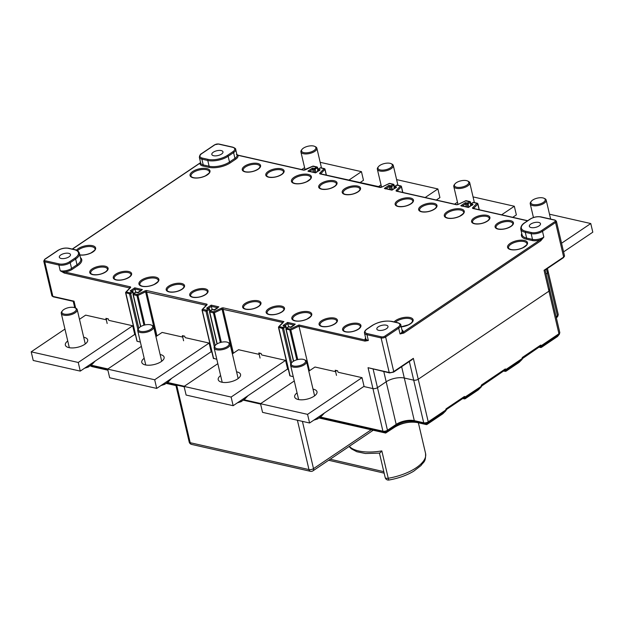 <?xml version="1.0" encoding="UTF-8"?>
<svg xmlns="http://www.w3.org/2000/svg" width="624" height="624" viewBox="0 0 624 624"><rect width="100%" height="100%" fill="white"/><g stroke="black" fill="none" stroke-linecap="round" stroke-linejoin="round"><path stroke-width="0.94" d="M304.598 167.622L301.704 169.572M320.174 162.31L361.452 171.655L348.746 180.219M361.452 171.655L363.48 180.297L359.861 182.731M549.494 214.204L590.772 223.54L561.561 243.227M590.772 223.54L592.8 232.183L563.581 251.87M220.623 375.57A11.466 4.93 -13.2 0 0 218.221 379.681A11.466 4.93 -13.2 0 0 221.762 382.2A11.466 4.93 -13.2 0 0 234.39 380.617A11.466 4.93 -13.2 0 0 240.552 374.439A11.466 4.93 -13.2 0 0 237.011 371.92A11.466 4.93 -13.2 0 0 236.574 371.834M285.581 360.368L231.122 397.059L184.08 386.42L186.108 395.054L233.15 405.701L287.609 369.002L285.581 360.368L280.878 359.299M184.08 386.42L217.831 363.675M232.362 353.886L238.547 349.721L243.251 350.789M231.122 397.059L233.15 405.701M227.924 342.428L228.758 342.818A8.19 3.518 166.8 0 1 230.1 344.222A8.19 3.518 166.8 0 1 228.961 346.679A8.19 3.518 166.8 0 1 220.342 349.939A8.19 3.518 166.8 0 1 214.149 347.966A8.19 3.518 166.8 0 1 214.726 346.109L215.296 345.392A7.371 3.167 166.8 0 1 215.795 344.854A7.371 3.167 166.8 0 1 227.924 342.428A7.371 3.167 166.8 0 1 228.111 345.899A7.371 3.167 166.8 0 1 218.673 348.878A7.371 3.167 166.8 0 1 215.296 345.392M225.506 403.97L226.348 404.165M226.379 404.282L226.84 404.274M237.409 402.831L241.184 401.645L240.903 400.475M241.184 401.645L245.193 398.728L247.97 395.717M304.364 359.72L305.191 360.118A8.19 3.518 166.8 0 1 306.54 361.522A8.19 3.518 166.8 0 1 305.401 363.971A8.19 3.518 166.8 0 1 296.782 367.232A8.19 3.518 166.8 0 1 290.589 365.258A8.19 3.518 166.8 0 1 291.166 363.41L291.736 362.684A7.371 3.167 166.8 0 1 292.235 362.146A7.371 3.167 166.8 0 1 304.364 359.72A7.371 3.167 166.8 0 1 304.551 363.191A7.371 3.167 166.8 0 1 295.113 366.179A7.371 3.167 166.8 0 1 291.736 362.684M301.946 421.27L302.788 421.457M302.819 421.574L303.28 421.567M313.849 420.124L317.624 418.938L317.343 417.768M317.624 418.938L321.633 416.021L324.41 413.01M184.166 386.786L176.686 385.094A3.276 1.404 166.8 0 1 176.085 384.868M243.422 400.195L260.606 404.079M381.038 184.922L378.144 186.872M396.614 179.611L437.892 188.947L425.186 197.512M437.892 188.947L439.92 197.59L436.301 200.031M75.044 307.835L75.878 308.225A8.19 3.518 166.8 0 1 77.22 309.637A8.19 3.518 166.8 0 1 76.081 312.086A8.19 3.518 166.8 0 1 67.462 315.346A8.19 3.518 166.8 0 1 61.269 313.373A8.19 3.518 166.8 0 1 61.846 311.516L62.416 310.799A7.371 3.167 166.8 0 1 62.915 310.261A7.371 3.167 166.8 0 1 75.044 307.835A7.371 3.167 166.8 0 1 75.231 311.306A7.371 3.167 166.8 0 1 65.793 314.285A7.371 3.167 166.8 0 1 62.416 310.799M72.626 369.377L73.468 369.572M73.499 369.689L73.96 369.681M84.529 368.238L88.304 367.052L88.023 365.882M88.304 367.052L92.313 364.135L95.09 361.124M314.683 146.375L315.518 146.773A8.19 3.518 166.8 0 1 316.859 148.177A8.19 3.518 166.8 0 1 313.576 152.077A8.19 3.518 166.8 0 1 305.596 153.949A8.19 3.518 166.8 0 1 300.908 151.913A8.19 3.518 166.8 0 1 301.486 150.064L302.063 149.339A7.371 3.167 166.8 0 1 304.496 147.498A7.371 3.167 166.8 0 1 314.683 146.375A7.371 3.167 166.8 0 1 312.936 151.148A7.371 3.167 166.8 0 1 304.231 152.708A7.371 3.167 166.8 0 1 302.063 149.339M67.743 340.985A11.466 4.93 -13.2 0 0 65.341 345.088A11.466 4.93 -13.2 0 0 68.882 347.607A11.466 4.93 -13.2 0 0 81.51 346.031A11.466 4.93 -13.2 0 0 87.672 339.846A11.466 4.93 -13.2 0 0 84.131 337.334A11.466 4.93 -13.2 0 0 83.694 337.241M132.701 325.775L78.242 362.466L31.2 351.827L33.228 360.469L80.27 371.108L134.729 334.417L132.701 325.775L127.998 324.706M31.2 351.827L64.951 329.082M79.482 319.293L85.667 315.128L90.371 316.196M78.242 362.466L80.27 371.108M544.003 198.268L544.838 198.658A8.19 3.518 166.8 0 1 546.179 200.062A8.19 3.518 166.8 0 1 542.896 203.962A8.19 3.518 166.8 0 1 534.916 205.834A8.19 3.518 166.8 0 1 530.228 203.806A8.19 3.518 166.8 0 1 530.806 201.95L531.383 201.224A7.371 3.167 166.8 0 1 533.816 199.391A7.371 3.167 166.8 0 1 544.003 198.268A7.371 3.167 166.8 0 1 542.256 203.042A7.371 3.167 166.8 0 1 533.551 204.602A7.371 3.167 166.8 0 1 531.383 201.224M391.123 163.675L391.958 164.065A8.19 3.518 166.8 0 1 393.299 165.469A8.19 3.518 166.8 0 1 390.016 169.369A8.19 3.518 166.8 0 1 382.036 171.241A8.19 3.518 166.8 0 1 377.348 169.213A8.19 3.518 166.8 0 1 377.926 167.357L378.503 166.631A7.371 3.167 166.8 0 1 380.936 164.798A7.371 3.167 166.8 0 1 391.123 163.675A7.371 3.167 166.8 0 1 389.376 168.449A7.371 3.167 166.8 0 1 380.671 170.009A7.371 3.167 166.8 0 1 378.503 166.631M547.225 271.159A3.276 1.404 166.8 0 1 548.231 271.885A3.276 1.404 166.8 0 1 547.396 273.164L546.078 274.045L547.396 273.164A3.276 1.404 -13.2 0 0 548.231 271.885L558.23 314.488A3.276 1.404 -13.2 0 1 557.388 315.775L546.452 269.123M548.785 289.162A3.276 1.404 166.8 0 1 549.799 289.879A3.276 1.404 166.8 0 1 548.956 291.158A3.276 1.404 -13.2 0 0 549.799 289.879L545.134 270.013M411.489 359.908L413.345 358.348L418.244 379.228A3.276 1.404 166.8 0 1 413.712 380.164A3.276 1.404 -13.2 0 0 418.244 379.228L548.956 291.158L544.058 270.278L545.08 269.896M401.645 366.686L404.305 378.035L413.712 380.164L404.305 378.035A13.104 5.632 -13.2 0 0 386.186 381.779L377.465 387.652L386.186 381.779A13.104 5.632 166.8 0 1 404.305 378.035L414.297 420.646A1.638 1.108 102.7 0 0 414.859 421.45L416.879 422.448L426.286 424.577L424.265 423.579L414.859 421.45A13.588 5.834 -13.2 0 0 396.068 425.326L387.356 431.2A2.8 1.201 166.8 0 1 383.487 432.003L319.745 417.573M373.144 369.205L377.465 387.652A3.276 1.404 166.8 0 1 372.941 388.588A3.276 1.404 -13.2 0 0 377.465 387.652L387.465 430.264A1.638 0.983 56 0 1 387.356 431.2L385.507 433.001L383.487 432.003A1.638 1.108 -77.3 0 1 382.933 431.2A3.276 1.404 -13.2 0 0 387.465 430.264L396.178 424.39A13.104 5.632 166.8 0 1 414.297 420.646L423.704 422.776L409.336 361.507M134.425 334.62L135.47 334.854L134.425 334.62M210.865 351.913L211.91 352.147L210.865 351.913M287.305 369.213L288.35 369.447L287.305 369.213M320.432 417.05L382.933 431.2L372.941 388.588L363.745 386.506L372.941 388.588L368.043 367.7L389.571 372.926A0.819 0.554 -77.3 0 1 389.204 372.489A3.276 1.404 -13.2 0 0 393.736 371.561L413.345 358.348M539.011 347.147L540.173 347.404L539.815 346.788A1.638 1.193 -63.7 0 0 541.523 345.517A1.638 0.983 56 0 1 541.421 346.453A1.638 1.615 150.3 0 1 539.815 346.788L540.688 345.103L538.949 346.882M540.563 347.482A1.638 1.108 -77.3 0 1 540.337 347.467A1.638 1.108 -77.3 0 1 540.173 347.404A1.638 1.615 -29.7 0 0 541.772 347.077L541.421 346.453L558.847 334.714A1.638 0.983 -124 0 0 558.948 333.77A3.276 1.404 -13.2 0 0 559.79 332.491L549.799 289.879M538.988 347.162L540.337 347.467A1.638 1.638 0 0 0 541.616 347.233A1.638 0.983 56 0 0 541.772 347.077L557.458 336.554L559.361 334.253A2.8 1.201 166.8 0 1 558.847 334.714L557.661 336.375L556.475 336.913M477.883 390.125A1.638 0.983 -124 0 0 478.078 390.039A1.638 0.983 -124 0 0 478.234 389.883A1.638 0.484 45.3 0 0 478.319 389.844A1.638 0.484 45.3 0 0 478.358 389.758M464.318 398.861A1.638 1.108 -77.3 0 1 464.092 398.837A1.638 1.108 -77.3 0 1 463.921 398.783A1.638 1.615 -29.7 0 0 465.52 398.447L478.234 389.883L480.964 387.184L465.169 397.831A1.638 1.615 150.3 0 1 463.57 398.159A1.638 1.193 -63.7 0 0 465.27 396.887L481.572 386.131M442.478 413.977A1.638 0.983 -124 0 0 442.681 413.891A1.638 0.983 -124 0 0 442.837 413.735A1.638 0.484 45.3 0 0 442.915 413.696A1.638 0.484 45.3 0 0 442.962 413.611M481.572 385.538L480.901 386.482M462.766 398.518L463.921 398.783L463.57 398.159L464.435 396.474L462.696 398.252M463.414 398.081L446.605 409.406L446.035 410.366L446.105 408.821L445.497 410.327M446.168 409.391L446.105 408.821L464.435 396.474L465.27 396.887A1.638 0.983 56 0 1 465.169 397.831L465.52 398.447A1.638 0.983 56 0 1 465.371 398.603A1.638 0.983 56 0 1 465.161 398.689M426.949 424.437L442.837 413.735L445.559 411.037A1.638 0.983 -124 0 0 445.669 410.101L428.236 421.84A1.638 0.983 56 0 1 428.134 422.783L426.949 424.437M394.532 427.229A1.638 0.983 -124 0 0 394.735 427.144A1.638 0.983 -124 0 0 394.883 426.988L385.507 433.001L319.16 417.986M90.215 365.836L91.946 366.577M260.582 403.985L243.516 400.124M184.142 386.693L173.722 384.337A1.638 1.108 -77.3 0 0 174.041 384.61L166.865 382.98M505.167 371.335A1.638 1.108 -77.3 0 1 504.941 371.319A1.638 1.108 -77.3 0 1 504.769 371.257L504.41 370.64A1.638 1.108 102.7 0 0 504.247 370.578L504.41 370.64A1.638 1.193 -63.7 0 0 506.119 369.369A1.638 0.983 56 0 1 506.017 370.305A1.638 1.615 150.3 0 1 504.41 370.64L505.284 368.956L503.545 370.734M504.262 370.555L481.58 386.108M503.607 370.999L504.769 371.257A1.638 1.615 -29.7 0 0 506.368 370.929L506.017 370.305L521.812 359.666L519.082 362.365A1.638 0.484 45.3 0 0 519.168 362.318A1.638 0.484 45.3 0 0 519.207 362.24M539.666 346.702L522.421 358.605M522.421 358.02L521.75 358.956M383.799 371.615L396.178 424.39A1.638 0.983 -124 0 1 396.068 425.326L394.883 426.988A15.904 6.833 166.8 0 1 416.879 422.448A1.638 1.108 102.7 0 0 417.043 422.51L426.832 424.562L442.681 413.891A1.638 1.638 0 0 0 442.915 413.696L445.645 410.998A1.638 0.484 -134.7 0 1 445.559 411.037L428.134 422.783A2.8 1.201 166.8 0 1 424.265 423.579A1.638 1.108 -77.3 0 1 423.704 422.776A3.276 1.404 -13.2 0 0 428.236 421.84L418.244 379.228L548.956 291.158L558.948 333.77L541.523 345.517L540.688 345.103L522.358 357.451L521.914 358.722L522.428 358.589M144.183 358.277A11.466 4.93 -13.2 0 0 141.781 362.38A11.466 4.93 -13.2 0 0 145.322 364.9A11.466 4.93 -13.2 0 0 157.95 363.324A11.466 4.93 -13.2 0 0 164.112 357.146A11.466 4.93 -13.2 0 0 160.571 354.627A11.466 4.93 -13.2 0 0 160.134 354.533M209.141 343.067L154.682 379.766L107.64 369.119L109.668 377.762L156.71 388.409L211.169 351.71L209.141 343.067L204.438 342.007M107.64 369.119L141.391 346.382M155.922 336.593L162.107 332.428L166.811 333.489M154.682 379.766L156.71 388.409M467.563 180.968L468.398 181.366A8.19 3.518 166.8 0 1 469.739 182.77A8.19 3.518 166.8 0 1 466.456 186.67A8.19 3.518 166.8 0 1 458.476 188.542A8.19 3.518 166.8 0 1 453.788 186.506A8.19 3.518 166.8 0 1 454.366 184.649L454.943 183.932A7.371 3.167 166.8 0 1 457.376 182.091A7.371 3.167 166.8 0 1 467.563 180.968A7.371 3.167 166.8 0 1 465.816 185.741A7.371 3.167 166.8 0 1 457.111 187.301A7.371 3.167 166.8 0 1 454.943 183.932M457.478 202.215L454.584 204.165M473.054 196.903L514.332 206.248L501.626 214.812M514.332 206.248L516.36 214.89L512.741 217.324M297.063 392.87A11.466 4.93 -13.2 0 0 294.661 396.973A11.466 4.93 -13.2 0 0 298.202 399.493A11.466 4.93 -13.2 0 0 310.83 397.917A11.466 4.93 -13.2 0 0 316.992 391.739A11.466 4.93 -13.2 0 0 313.451 389.22A11.466 4.93 -13.2 0 0 313.014 389.126M362.021 377.66L307.562 414.359L260.52 403.712L262.548 412.355L309.59 422.994L364.049 386.303L362.021 377.66L357.318 376.6M260.52 403.712L294.271 380.968M308.802 371.179L314.987 367.021L319.691 368.082M307.562 414.359L309.59 422.994M151.484 325.135L152.318 325.525A8.19 3.518 166.8 0 1 153.66 326.929A8.19 3.518 166.8 0 1 152.521 329.378A8.19 3.518 166.8 0 1 143.902 332.647A8.19 3.518 166.8 0 1 137.709 330.673A8.19 3.518 166.8 0 1 138.286 328.817L138.856 328.091A7.371 3.167 166.8 0 1 139.355 327.561A7.371 3.167 166.8 0 1 151.484 325.135A7.371 3.167 166.8 0 1 151.671 328.598A7.371 3.167 166.8 0 1 142.233 331.586A7.371 3.167 166.8 0 1 138.856 328.091M149.066 386.677L149.908 386.864M149.939 386.989L150.4 386.974M160.969 385.538L164.744 384.345L164.463 383.175M164.744 384.345L168.753 381.428L171.53 378.417M294.294 325.104L290.807 327.452L288.74 326.797L286.564 328.263L290.23 329.09L290.823 330.034L285.94 329.168L293.459 361.241M286.143 328.848A0.819 0.491 56 0 1 286.276 328.302L288.452 326.836A0.819 0.491 -124 0 1 288.74 326.797A0.819 0.554 102.7 0 1 289.091 326.719L290.69 327.077L295.261 324.152L287.617 322.421L287.828 323.645L284.731 325.728M285.698 326.297L285.737 326.797L283.561 328.263L282.43 328.497L278.6 327.265A0.819 0.616 44 0 1 279.139 326.578L282.805 327.413L284.981 325.946A0.819 0.554 -77.3 0 1 285.332 325.861L283.039 325.502L287.617 322.421M283.124 322.577L279.139 326.578A0.819 0.554 102.7 0 0 278.764 327.67L290.082 375.913L293.257 376.631M217.854 307.811L214.367 310.159L212.308 309.496L210.124 310.963L213.79 311.797L214.383 312.741L213.416 312.881A0.819 0.554 -77.3 0 1 213.79 311.797L221.442 308.178A1.638 0.702 -13.2 0 1 223.384 307.889L283.951 321.594M209.703 311.555A0.819 0.491 56 0 1 209.836 311.009L212.012 309.543A0.819 0.491 -124 0 1 212.308 309.496A0.819 0.554 102.7 0 1 212.651 309.418L214.25 309.777L218.821 306.852L211.177 305.128L211.388 306.345L208.291 308.435M207.901 308.693L206.599 308.209L211.177 305.128M141.414 290.511L137.927 292.859L135.868 292.204L133.684 293.67L137.35 294.497L137.951 295.441L136.976 295.589A0.819 0.554 -77.3 0 1 137.35 294.497L145.002 290.878A1.638 0.702 -13.2 0 1 146.944 290.589L206.606 304.091A1.638 0.702 -13.2 0 1 206.934 304.894A0.819 0.616 -136 0 0 206.513 305.042L202.277 309.434A0.819 0.616 44 0 1 202.699 309.286L206.365 310.112L208.541 308.646L206.599 308.209M133.263 294.255A0.819 0.491 56 0 1 133.396 293.709L135.58 292.243A0.819 0.491 -124 0 1 135.868 292.204A0.819 0.554 102.7 0 1 136.211 292.126L137.81 292.484L142.381 289.559L134.737 287.828L134.948 289.052L131.851 291.135M132.818 291.704L132.857 292.204L130.681 293.67L129.55 293.904L125.72 292.679A0.819 0.616 44 0 1 126.259 291.993L129.925 292.82L132.101 291.353A0.819 0.554 -77.3 0 1 132.452 291.275L130.159 290.909L134.737 287.828M137.038 340.922L125.884 293.077A0.819 0.554 102.7 0 1 126.259 291.993L130.494 287.602A1.638 0.702 -13.2 0 0 130.166 286.798L64.662 271.97A0.819 0.554 102.7 0 0 64.288 273.062L60.232 270.777A8.19 3.518 -13.2 0 0 71.557 268.437A0.819 0.491 -124 0 0 72.314 269.295A9.009 3.869 -13.2 0 1 64.662 271.97L60.232 270.777L58.874 265.021L44.764 261.823L52.876 296.392L74.038 301.181L75.668 308.131M200.569 162.536L200.109 163.075A0.819 0.491 -124 0 0 199.68 163.371M236.941 154.721L237.853 155.282A0.819 0.554 102.7 0 1 238.204 155.204L303.716 170.024A0.819 0.554 -77.3 0 1 303.919 170.149M213.587 155.719A5.733 2.465 -13.2 0 0 219.898 154.931A5.733 2.465 -13.2 0 0 222.979 151.843A5.733 2.465 -13.2 0 0 221.208 150.579A5.733 2.465 -13.2 0 0 214.898 151.367A5.733 2.465 -13.2 0 0 211.817 154.456A5.733 2.465 -13.2 0 0 213.587 155.719M128.115 324.737L109.184 320.447A0.819 0.491 56 0 1 108.428 319.597L108.256 318.88L105.908 318.349L106.072 319.067A0.819 0.491 56 0 1 105.659 319.652L90.254 316.165M357.435 376.623L338.504 372.341A0.819 0.491 56 0 1 337.748 371.483L337.576 370.765L335.228 370.235L335.392 370.952A0.819 0.491 56 0 1 334.979 371.537L319.574 368.059M403.837 333.068A0.819 0.491 56 0 0 403.081 332.21L400.054 333.949L403.837 333.068L540.735 240.833L543.839 237.073L539.978 239.983A0.819 0.491 -124 0 1 540.735 240.833M309.457 370.742L298.997 326.173L364.962 341.094L368.339 340.493L365.336 340.01A0.819 0.554 -77.3 0 0 364.962 341.094M289.918 375.515L290.082 375.913M243.134 350.758L258.539 354.245A0.819 0.491 56 0 0 258.952 353.66L258.788 352.934L261.136 353.473L261.308 354.19A0.819 0.491 56 0 0 262.064 355.04L280.995 359.33M213.478 358.215L216.817 359.338M166.694 333.466L182.099 336.952A0.819 0.491 56 0 0 182.512 336.359L182.348 335.642L184.696 336.172L184.868 336.898A0.819 0.491 56 0 0 185.624 337.748L204.555 342.03M137.202 341.32L140.377 342.046M135.681 292.18L134.948 289.052L140.907 290.394M212.121 309.481L211.388 306.345L217.347 307.694M288.561 326.773L287.828 323.645L293.787 324.987M365.609 337.849A9.009 3.869 -13.2 0 0 365.336 340.01L298.927 324.979L298.997 326.173L290.823 330.034L297.757 359.572M466.292 206.809L465.598 203.869L462.501 205.959M389.852 189.517L389.158 186.576L386.061 188.659M313.412 172.224L312.718 169.276L309.621 171.366M326.258 175.126L324.932 169.463A0.819 0.616 -136 0 0 324.051 168.706L320.393 167.879L318.209 169.346L320.151 169.79L315.572 172.871L307.928 171.14L312.507 168.059L312.718 169.276L314.075 169.58A0.819 0.554 -77.3 0 1 314.449 168.496L316.625 167.029L312.679 166.335M307.928 171.14L309.231 171.623M319.184 170.742L320.151 169.79L319.574 170.024L315.58 172.715L308.623 171.14M317.788 169.931A0.819 0.491 56 0 1 317.92 169.385L320.104 167.918A0.819 0.491 -124 0 1 320.393 167.879A0.819 0.554 102.7 0 1 320.736 167.801L324.402 168.628A0.819 0.554 -77.3 0 0 324.051 168.706L319.816 173.098A1.638 0.702 -13.2 0 0 320.143 173.901L379.805 187.403A1.638 0.702 -13.2 0 0 381.748 187.114L389.119 183.628M401.209 186.358L401.372 186.755A0.819 0.616 -136 0 0 400.491 186.007L396.833 185.172L394.649 186.646L396.591 187.083L392.012 190.164L384.368 188.432L388.947 185.351L389.158 186.576L390.515 186.88A0.819 0.554 -77.3 0 1 390.889 185.788L393.065 184.322L389.399 183.495A0.819 0.554 102.7 0 1 389.75 183.417A0.819 0.819 0 0 0 389.228 183.472L381.748 187.114M384.368 188.432L385.671 188.924M395.624 188.035L396.591 187.083L396.014 187.317L392.02 190.008L385.063 188.432M477.649 203.65L477.812 204.056A0.819 0.616 -136 0 0 476.931 203.299L473.265 202.472L471.089 203.939L473.031 204.376L468.452 207.464L460.808 205.733L465.387 202.652L465.598 203.869L466.955 204.173A0.819 0.554 -77.3 0 1 467.329 203.089L469.505 201.622L465.559 200.92M460.808 205.733L462.111 206.216M472.064 205.335L473.031 204.376L472.454 204.617L468.46 207.308M531.102 227.565A5.733 2.465 -13.2 0 0 537.42 226.777A5.733 2.465 -13.2 0 0 540.501 223.688A5.733 2.465 -13.2 0 0 538.73 222.425A5.733 2.465 -13.2 0 0 532.412 223.213A5.733 2.465 -13.2 0 0 529.331 226.301A5.733 2.465 -13.2 0 0 531.102 227.565M378.604 330.307A5.733 2.465 -13.2 0 0 384.914 329.519A5.733 2.465 -13.2 0 0 387.995 326.43A5.733 2.465 -13.2 0 0 386.233 325.174A5.733 2.465 -13.2 0 0 379.915 325.962A5.733 2.465 -13.2 0 0 376.834 329.051A5.733 2.465 -13.2 0 0 378.604 330.307M73.195 301.181L74.038 301.181L73.195 301.181M61.082 258.461A5.733 2.465 -13.2 0 0 67.4 257.673A5.733 2.465 -13.2 0 0 70.481 254.584A5.733 2.465 -13.2 0 0 68.71 253.328A5.733 2.465 -13.2 0 0 62.4 254.116A5.733 2.465 -13.2 0 0 59.319 257.205A5.733 2.465 -13.2 0 0 61.082 258.461M388.924 480.028A3.276 3.276 0 0 1 385.18 477.547L379.454 453.133L385.164 477.454A3.276 1.404 -13.2 0 0 385.18 477.547A3.276 1.404 -13.2 0 0 385.289 477.781A3.276 1.404 -13.2 0 0 386.381 478.304A3.276 1.404 -13.2 0 0 388.245 478.265A3.276 0.413 80.3 0 0 388.924 480.028C398.338 478.366 406.606 475.418 413.712 471.206L421.044 465.527C423.478 461.643 425.88 462.517 425.56 453.406A36.863 15.834 -13.2 0 0 425.552 453.391L419.133 426.028M379.423 452.946C379.376 453.539 380.18 452.86 381.826 450.902A36.863 15.834 -13.2 0 1 358.55 450.926A36.863 15.834 -13.2 0 1 349.307 446.355M191.654 444.428A3.276 3.276 0 0 1 189.181 441.979A3.276 1.404 -13.2 0 0 190.195 442.705A3.276 2.215 102.7 0 0 191.654 444.428L310.424 471.307A3.276 2.215 -77.3 0 1 308.974 469.576L297.398 420.241M176.686 385.094L190.195 442.705L308.974 469.576A3.276 1.404 -13.2 0 0 313.505 468.64L371.186 429.78M302.437 421.45L313.505 468.64A3.276 1.958 56 0 1 312.983 470.824L373.222 430.24M556.078 316.657L557.388 315.775A1.638 0.983 -124 0 1 557.287 316.711L556.249 317.405M462.735 398.533L464.092 398.837A1.638 1.638 0 0 0 465.371 398.603L478.078 390.039A1.638 1.638 0 0 0 478.319 389.844L481.042 387.145A1.638 0.484 -134.7 0 1 480.964 387.184A1.638 0.983 -124 0 0 481.065 386.248L481.51 384.969L505.284 368.956L506.119 369.369L521.914 358.722A1.638 0.983 -124 0 1 521.812 359.666A1.638 0.484 -134.7 0 0 521.89 359.619A1.638 1.638 0 0 0 522.288 358.995M556.382 317.975L557.287 316.711A2.8 1.201 166.8 0 0 557.801 316.251L558.23 314.488M319.137 418.002L385.655 433.056L394.735 427.144C401.981 422.916 409.422 421.379 417.043 422.51A1.638 1.108 102.7 0 0 417.222 422.526M91.112 365.165L107.882 368.956M167.552 382.465L184.322 386.256M243.992 399.758L260.762 403.549M90.184 365.859L107.89 370.18M166.28 383.393L175.96 385.585L166.257 383.409M107.757 369.611L90.425 365.687M175.952 385.554L174.041 384.61A0.819 0.593 116.3 0 0 174.494 384.509M518.731 362.599A1.638 0.983 -124 0 0 518.926 362.513L506.212 371.077A1.638 0.983 56 0 0 506.368 370.929L519.082 362.365A1.638 0.983 -124 0 1 518.926 362.513A1.638 1.638 0 0 0 519.168 362.318L521.89 359.619M557.466 336.547L541.616 347.233A1.638 0.983 56 0 1 541.414 347.318M503.584 371.015L504.941 371.319A1.638 1.638 0 0 0 506.212 371.077A1.638 0.983 56 0 1 506.009 371.171M401.224 326.789L408.4 324.831L410.873 323.333L412.152 322L412.511 320.666A9.422 4.048 -13.2 0 0 409.601 318.599A9.422 4.048 -13.2 0 0 395.429 322.195M401.24 326.875A10.241 4.399 -13.2 0 0 412.097 322.444A10.241 4.399 -13.2 0 0 409.976 317.515A10.241 4.399 -13.2 0 0 394.111 321.89M286.12 328.435L285.737 326.797A0.819 0.491 -124 0 0 284.981 325.946L283.039 325.502M209.258 308.997L209.297 309.496L207.121 310.97L205.99 311.204L202.324 310.37A0.819 0.554 102.7 0 1 202.699 309.286L206.934 304.894M133.24 293.842L132.857 292.204A0.819 0.491 -124 0 0 132.101 291.353L130.159 290.909M80.449 257.642A15.561 6.685 -13.2 0 1 77.758 265.621L72.314 269.295M305.035 169.931L305.308 169.814A1.638 0.702 -13.2 0 1 303.365 170.102L237.853 155.282A9.009 3.869 -13.2 0 1 235.708 159.206L230.256 162.88A15.561 6.685 -13.2 0 1 208.736 167.318L202.855 165.992A9.009 3.869 -13.2 0 1 200.109 163.075L72.423 249.109M305.308 169.814L312.959 166.202A0.819 0.554 102.7 0 1 313.31 166.117A0.819 0.819 0 0 0 312.78 166.179L303.716 170.024A0.819 0.554 -77.3 0 0 303.365 170.102M312.507 168.059L314.449 168.496A0.819 0.491 56 0 1 315.206 169.346L315.939 172.474M388.947 185.351L390.889 185.788A0.819 0.491 56 0 1 391.646 186.646L390.515 186.88L391.201 189.821M402.847 192.457L401.458 186.537A0.819 0.819 0 0 0 400.842 185.929A0.819 0.554 -77.3 0 0 400.491 186.007L396.256 190.398A1.638 0.702 -13.2 0 0 396.583 191.201L456.245 204.695A1.638 0.702 -13.2 0 0 458.188 204.407L465.839 200.788A0.819 0.554 102.7 0 1 466.19 200.71A0.819 0.819 0 0 0 465.66 200.772L458.188 204.407M465.387 202.652L467.329 203.089A0.819 0.491 56 0 1 468.086 203.939L466.955 204.173L467.641 207.121M479.287 209.758L477.898 203.837A0.819 0.819 0 0 0 477.282 203.221A0.819 0.554 -77.3 0 0 476.931 203.299L472.696 207.691A1.638 0.702 -13.2 0 0 473.023 208.494L527.522 220.826M521.765 233.477A15.561 6.685 -13.2 0 0 526.258 239.164L532.139 240.497A9.009 3.869 -13.2 0 0 539.978 239.983L403.081 332.21A9.009 3.869 -13.2 0 0 401.95 329.893M298.927 324.979L290.23 329.09A0.819 0.554 -77.3 0 0 289.856 330.182L296.806 359.814M206.833 168.605A10.241 4.399 -13.2 0 0 192.676 171.53A10.241 4.399 -13.2 0 0 193.214 177.778A10.241 4.399 -13.2 0 0 207.371 174.853A10.241 4.399 -13.2 0 0 206.833 168.605M79.833 255.013A10.241 4.399 -13.2 0 0 93.421 251.62A10.241 4.399 -13.2 0 0 92.453 245.669A10.241 4.399 -13.2 0 0 76.456 250.201M461.097 208.978A10.241 4.399 -13.2 0 0 446.932 211.903A10.241 4.399 -13.2 0 0 447.478 218.158A10.241 4.399 -13.2 0 0 461.635 215.233A10.241 4.399 -13.2 0 0 461.097 208.978M308.591 311.727A10.241 4.399 -13.2 0 0 294.434 314.652A10.241 4.399 -13.2 0 0 294.98 320.9A10.241 4.399 -13.2 0 0 309.137 317.975A10.241 4.399 -13.2 0 0 308.591 311.727M155.711 277.134A10.241 4.399 -13.2 0 0 141.554 280.059A10.241 4.399 -13.2 0 0 142.1 286.307A10.241 4.399 -13.2 0 0 156.257 283.382A10.241 4.399 -13.2 0 0 155.711 277.134M308.217 174.392A10.241 4.399 -13.2 0 0 294.052 177.31A10.241 4.399 -13.2 0 0 294.598 183.565A10.241 4.399 -13.2 0 0 308.755 180.64A10.241 4.399 -13.2 0 0 308.217 174.392M524.347 240.451A10.241 4.399 -13.2 0 0 510.19 243.376A10.241 4.399 -13.2 0 0 510.736 249.623A10.241 4.399 -13.2 0 0 524.893 246.698A10.241 4.399 -13.2 0 0 524.347 240.451M358.028 323.404A9.422 4.048 -13.2 0 0 345.002 326.095A9.422 4.048 -13.2 0 0 345.501 331.843A9.422 4.048 -13.2 0 0 358.527 329.152A9.422 4.048 -13.2 0 0 358.028 323.404M334.511 318.084A9.422 4.048 -13.2 0 0 321.485 320.775A9.422 4.048 -13.2 0 0 321.984 326.524A9.422 4.048 -13.2 0 0 335.01 323.833A9.422 4.048 -13.2 0 0 334.511 318.084M281.588 306.111A9.422 4.048 -13.2 0 0 268.562 308.794A9.422 4.048 -13.2 0 0 269.061 314.551A9.422 4.048 -13.2 0 0 282.087 311.86A9.422 4.048 -13.2 0 0 281.588 306.111M258.071 300.784A9.422 4.048 -13.2 0 0 245.045 303.475A9.422 4.048 -13.2 0 0 245.544 309.223A9.422 4.048 -13.2 0 0 258.57 306.532A9.422 4.048 -13.2 0 0 258.071 300.784M205.148 288.811A9.422 4.048 -13.2 0 0 192.122 291.502A9.422 4.048 -13.2 0 0 192.621 297.25A9.422 4.048 -13.2 0 0 205.647 294.559A9.422 4.048 -13.2 0 0 205.148 288.811M181.631 283.491A9.422 4.048 -13.2 0 0 168.605 286.182A9.422 4.048 -13.2 0 0 169.104 291.931A9.422 4.048 -13.2 0 0 182.13 289.24A9.422 4.048 -13.2 0 0 181.631 283.491M128.708 271.518A9.422 4.048 -13.2 0 0 115.682 274.201A9.422 4.048 -13.2 0 0 116.181 279.958A9.422 4.048 -13.2 0 0 129.207 277.267A9.422 4.048 -13.2 0 0 128.708 271.518M257.689 163.449A9.422 4.048 -13.2 0 0 244.663 166.14A9.422 4.048 -13.2 0 0 245.162 171.889A9.422 4.048 -13.2 0 0 258.188 169.198A9.422 4.048 -13.2 0 0 257.689 163.449M281.206 168.769A9.422 4.048 -13.2 0 0 268.187 171.46A9.422 4.048 -13.2 0 0 268.679 177.208A9.422 4.048 -13.2 0 0 281.705 174.517A9.422 4.048 -13.2 0 0 281.206 168.769M334.129 180.742A9.422 4.048 -13.2 0 0 321.103 183.433A9.422 4.048 -13.2 0 0 321.602 189.181A9.422 4.048 -13.2 0 0 334.628 186.49A9.422 4.048 -13.2 0 0 334.129 180.742M357.646 186.069A9.422 4.048 -13.2 0 0 344.627 188.752A9.422 4.048 -13.2 0 0 345.119 194.509A9.422 4.048 -13.2 0 0 358.145 191.818A9.422 4.048 -13.2 0 0 357.646 186.069M410.569 198.042A9.422 4.048 -13.2 0 0 397.543 200.733A9.422 4.048 -13.2 0 0 398.042 206.482A9.422 4.048 -13.2 0 0 411.068 203.791A9.422 4.048 -13.2 0 0 410.569 198.042M105.191 266.191A9.422 4.048 -13.2 0 0 92.165 268.882A9.422 4.048 -13.2 0 0 92.664 274.63A9.422 4.048 -13.2 0 0 105.69 271.947A9.422 4.048 -13.2 0 0 105.191 266.191M434.086 203.362A9.422 4.048 -13.2 0 0 421.067 206.053A9.422 4.048 -13.2 0 0 421.559 211.801A9.422 4.048 -13.2 0 0 434.585 209.11A9.422 4.048 -13.2 0 0 434.086 203.362M487.009 215.335A9.422 4.048 -13.2 0 0 473.983 218.026A9.422 4.048 -13.2 0 0 474.482 223.774A9.422 4.048 -13.2 0 0 487.508 221.083A9.422 4.048 -13.2 0 0 487.009 215.335M510.526 220.654A9.422 4.048 -13.2 0 0 497.5 223.345A9.422 4.048 -13.2 0 0 497.999 229.094A9.422 4.048 -13.2 0 0 511.025 226.411A9.422 4.048 -13.2 0 0 510.526 220.654M290.761 364.042L282.43 328.497A0.819 0.554 -77.3 0 1 282.805 327.413A0.819 0.491 56 0 1 283.561 328.263L291.658 362.786M282.797 322.507L222.043 309.122L221.442 308.178M223.384 307.889A0.819 0.554 102.7 0 0 223.01 308.974L233.384 353.2M232.518 353.785L222.043 309.122L214.383 312.741L221.317 342.272M220.366 342.521L213.416 312.881L209.5 311.875L217.019 343.949M209.5 311.875A0.819 0.819 0 0 1 209.836 311.009A0.819 0.491 56 0 1 210.124 310.963A0.819 0.554 102.7 0 0 209.75 312.055L217.207 343.84M212.651 309.418A0.819 0.819 0 0 0 212.012 309.543A0.819 0.491 -124 0 0 211.871 309.793M209.68 311.142L209.297 309.496A0.819 0.491 -124 0 0 208.541 308.646A0.819 0.554 -77.3 0 1 208.892 308.568L207.293 308.209M214.321 346.741L205.99 311.204A0.819 0.554 -77.3 0 1 206.365 310.112A0.819 0.491 56 0 1 207.121 310.97L215.218 345.493M213.642 358.621L202.16 309.972A0.819 0.616 44 0 1 202.277 309.434A0.819 0.819 0 0 0 202.067 310.19L213.385 358.441M206.349 305.214L206.232 305.183A0.819 0.554 -77.3 0 1 206.606 304.091M206.263 305.308L145.603 291.821L145.002 290.878M146.944 290.589A0.819 0.554 102.7 0 0 146.57 291.681L156.944 335.899M156.078 336.484L145.603 291.821L137.951 295.441L144.877 324.979M143.926 325.221L136.976 295.589L133.06 294.575L140.579 326.648M133.06 294.575A0.819 0.819 0 0 1 133.396 293.709A0.819 0.491 56 0 1 133.684 293.67A0.819 0.554 102.7 0 0 133.31 294.754L140.767 326.539M136.211 292.126A0.819 0.819 0 0 0 135.58 292.243A0.819 0.491 -124 0 0 135.431 292.492M137.881 329.449L129.55 293.904A0.819 0.554 -77.3 0 1 129.925 292.82A0.819 0.491 56 0 1 130.681 293.67L138.778 328.193M130.494 287.602A0.819 0.616 -136 0 0 130.073 287.75L125.837 292.141A0.819 0.819 0 0 0 125.627 292.898L136.945 341.141M129.909 287.921L129.792 287.882A0.819 0.554 -77.3 0 1 130.166 286.798M129.823 288.015L64.288 273.062M77.758 265.621A0.819 0.491 56 0 1 77.002 264.771A14.742 6.334 -13.2 0 0 80.769 259.007L79.42 253.25A14.742 6.334 166.8 0 1 75.652 259.007L70.2 262.681L71.557 268.437L77.002 264.771L75.652 259.007A0.819 0.491 -124 0 0 74.896 258.157A13.923 5.983 166.8 0 0 74.155 249.655L68.273 248.329A7.371 3.167 166.8 0 0 58.079 250.435L45.014 259.241A2.457 1.053 166.8 0 0 45.139 260.738A0.819 0.554 102.7 0 0 44.764 261.823A3.276 1.404 166.8 0 1 43.758 261.105L51.862 295.667A3.276 1.404 -13.2 0 0 52.876 296.392A0.819 0.554 102.7 0 0 53.235 296.821L73.359 301.376M214.937 144.752L201.864 153.559A0.819 0.491 56 0 0 201.575 153.598L214.648 144.791A0.819 0.491 -124 0 1 214.937 144.752A2.457 1.053 166.8 0 1 218.338 144.05L232.448 147.241A7.371 3.167 166.8 0 1 232.838 151.741L227.393 155.407A13.923 5.983 166.8 0 1 208.135 159.385L202.262 158.059A0.819 0.554 102.7 0 0 201.88 159.143A8.19 3.518 166.8 0 1 199.352 157.342L200.702 163.106A8.19 3.518 -13.2 0 0 203.237 164.908A0.819 0.554 -77.3 0 1 202.855 165.992M208.736 167.318A0.819 0.554 102.7 0 0 209.11 166.234A14.742 6.334 -13.2 0 0 229.499 162.022A0.819 0.491 -124 0 0 230.256 162.88M232.448 147.241A0.819 0.554 -77.3 0 1 232.799 147.163C234.975 148.067 235.934 148.808 235.693 149.393A8.19 3.518 166.8 0 1 233.594 152.591L228.15 156.265A14.742 6.334 166.8 0 1 207.761 160.477L201.88 159.143L203.237 164.908L209.11 166.234L207.761 160.477A0.819 0.554 -77.3 0 1 208.135 159.385M235.708 159.206A0.819 0.491 56 0 1 234.944 158.356A8.19 3.518 -13.2 0 0 237.042 155.158L235.693 149.393M227.393 155.407A0.819 0.491 56 0 1 228.15 156.265L229.499 162.022L234.944 158.356L233.594 152.591A0.819 0.491 -124 0 0 232.838 151.741M317.343 167.38L317.382 167.879A0.819 0.491 -124 0 0 316.625 167.029A0.819 0.554 -77.3 0 1 316.976 166.951L313.31 166.117M317.764 169.525L317.382 167.879L314.075 169.58L314.761 172.528M257.314 164.533A8.603 3.697 -13.2 0 0 247.845 165.719A8.603 3.697 -13.2 0 0 243.22 170.352C243.032 170.75 243.797 171.233 245.513 171.811C250.185 172.435 254.514 171.436 258.492 168.808C259.935 167.318 260.426 166.522 259.966 166.421A8.603 3.697 -13.2 0 0 257.314 164.533M218.338 144.05A0.819 0.554 102.7 0 1 218.689 143.972L214.648 144.791A0.819 0.491 -124 0 0 214.508 145.041M202.262 158.059A7.371 3.167 166.8 0 1 201.864 153.559M59.257 263.929A7.371 3.167 166.8 0 0 69.443 261.823A0.819 0.491 56 0 1 70.2 262.681A8.19 3.518 166.8 0 1 58.874 265.021A0.819 0.554 -77.3 0 1 59.257 263.929L45.139 260.738M510.151 221.746A8.603 3.697 -13.2 0 0 500.682 222.924A8.603 3.697 -13.2 0 0 496.064 227.565C495.869 227.955 496.634 228.446 498.35 229.016C503.022 229.648 507.351 228.649 511.329 226.021C512.772 224.531 513.263 223.735 512.811 223.634A8.603 3.697 -13.2 0 0 510.151 221.746M357.271 187.153A8.603 3.697 -13.2 0 0 347.802 188.339A8.603 3.697 -13.2 0 0 343.184 192.972C342.997 193.362 343.754 193.853 345.47 194.423C350.142 195.055 354.471 194.056 358.449 191.428C359.892 189.938 360.383 189.142 359.931 189.041A8.603 3.697 -13.2 0 0 357.271 187.153M433.711 204.446A8.603 3.697 -13.2 0 0 424.242 205.631A8.603 3.697 -13.2 0 0 419.624 210.265C419.437 210.662 420.194 211.146 421.91 211.723C426.582 212.355 430.911 211.349 434.889 208.72C436.332 207.23 436.823 206.435 436.371 206.341A8.603 3.697 -13.2 0 0 433.711 204.446M463.624 212.137A9.422 4.048 -13.2 0 0 460.715 210.07A9.422 4.048 -13.2 0 0 450.349 211.364A9.422 4.048 -13.2 0 0 445.286 216.442C445.091 216.902 445.942 217.448 447.829 218.08C451.441 218.72 455.341 218.127 459.521 216.302C463.258 213.806 464.623 212.417 463.624 212.137M544.058 270.278L563.667 257.072A3.276 1.404 -13.2 0 0 564.502 255.785L563.534 257.618A0.819 0.491 -124 0 0 563.667 257.072L555.563 222.503L542.49 231.309L543.839 237.073A8.19 3.518 -13.2 0 1 532.514 239.413L531.164 233.649L525.283 232.315A14.742 6.334 166.8 0 1 520.728 229.078L522.085 234.842A14.742 6.334 -13.2 0 0 526.633 238.079A0.819 0.554 -77.3 0 1 526.258 239.164M563.246 257.657A0.819 0.491 -124 0 0 563.534 257.618L544.947 270.137M368.043 367.7L389.204 372.489L381.1 337.927L366.99 334.737A0.819 0.554 102.7 0 1 367.364 333.645A7.371 3.167 166.8 0 1 366.974 329.144L372.419 325.478A13.923 5.983 166.8 0 1 391.677 321.5L397.558 322.834A7.371 3.167 166.8 0 1 397.948 327.335A0.819 0.491 -124 0 1 398.705 328.185A8.19 3.518 166.8 0 0 400.795 324.987L402.145 330.743A8.19 3.518 -13.2 0 1 400.054 333.949L398.705 328.185L385.632 336.991L393.736 371.561A0.819 0.491 56 0 1 393.611 372.107L412.199 359.58M389.922 372.848A0.819 0.554 -77.3 0 1 389.571 372.926L393.611 372.107M364.463 332.935A8.19 3.518 166.8 0 0 366.99 334.737L368.339 340.493A8.19 3.518 -13.2 0 1 365.812 338.699L364.463 332.935C364.307 331.734 365.056 330.486 366.686 329.191A0.819 0.491 56 0 1 366.974 329.144M335.392 370.952L336.149 370.445M308.217 312.811A9.422 4.048 -13.2 0 0 297.843 314.114A9.422 4.048 -13.2 0 0 292.781 319.184C292.594 319.652 293.444 320.198 295.331 320.822C298.943 321.461 302.843 320.876 307.016 319.051C310.76 316.547 312.125 315.159 311.126 314.886A9.422 4.048 -13.2 0 0 308.217 312.811M281.213 307.195A8.603 3.697 -13.2 0 0 271.744 308.381A8.603 3.697 -13.2 0 0 267.119 313.014C266.932 313.404 267.696 313.895 269.412 314.465C274.084 315.097 278.413 314.098 282.391 311.47C283.834 309.98 284.326 309.184 283.865 309.083A8.603 3.697 -13.2 0 0 281.213 307.195M258.952 353.66L259.709 353.145M204.773 289.895A8.603 3.697 -13.2 0 0 195.304 291.08A8.603 3.697 -13.2 0 0 190.679 295.714C190.492 296.111 191.256 296.595 192.972 297.172C197.644 297.804 201.973 296.806 205.951 294.169C207.394 292.679 207.886 291.884 207.425 291.79A8.603 3.697 -13.2 0 0 204.773 289.895M182.512 336.359L183.277 335.852M155.337 278.226A9.422 4.048 -13.2 0 0 144.963 279.521A9.422 4.048 -13.2 0 0 139.901 284.591C139.714 285.059 140.564 285.605 142.451 286.229C146.063 286.876 149.963 286.283 154.136 284.458C157.88 281.962 159.245 280.566 158.246 280.293A9.422 4.048 -13.2 0 0 155.337 278.226M128.333 272.602A8.603 3.697 -13.2 0 0 118.864 273.788A8.603 3.697 -13.2 0 0 114.239 278.421C114.052 278.819 114.816 279.302 116.532 279.88C121.204 280.504 125.533 279.505 129.511 276.877C130.954 275.387 131.446 274.591 130.985 274.49A8.603 3.697 -13.2 0 0 128.333 272.602M181.256 284.575A8.603 3.697 -13.2 0 0 171.787 285.761A8.603 3.697 -13.2 0 0 167.162 290.394C166.975 290.792 167.739 291.275 169.455 291.853C174.127 292.484 178.448 291.478 182.426 288.85C183.877 287.36 184.369 286.564 183.908 286.463A8.603 3.697 -13.2 0 0 181.256 284.575M257.696 301.876A8.603 3.697 -13.2 0 0 248.227 303.053A8.603 3.697 -13.2 0 0 243.602 307.687C243.415 308.084 244.179 308.568 245.895 309.145C250.567 309.777 254.888 308.779 258.866 306.142C260.317 304.652 260.809 303.857 260.348 303.763A8.603 3.697 -13.2 0 0 257.696 301.876M285.94 329.168A0.819 0.819 0 0 1 286.276 328.302A0.819 0.491 56 0 1 286.564 328.263A0.819 0.554 102.7 0 0 286.19 329.347L293.647 361.132M532.139 240.497A0.819 0.554 102.7 0 0 532.514 239.413L526.633 238.079L525.283 232.315A0.819 0.554 102.7 0 1 525.658 231.231L531.539 232.565A7.371 3.167 166.8 0 0 541.733 230.459A0.819 0.491 56 0 1 542.49 231.309A8.19 3.518 166.8 0 1 531.164 233.649A0.819 0.554 -77.3 0 1 531.539 232.565M527.693 220.709L473.374 208.416A0.819 0.554 102.7 0 0 473.023 208.494M479.138 209.719L477.812 204.056L473.577 208.463A0.819 0.616 44 0 0 472.696 207.691M471.557 205.218L470.465 204.844L470.683 205.803M470.668 204.524A0.819 0.491 56 0 1 471.089 203.939A0.819 0.554 102.7 0 0 470.714 205.023L470.87 205.678M470.644 204.118L470.262 202.472L468.086 203.939L468.819 207.067M470.223 201.973L470.262 202.472A0.819 0.491 -124 0 0 469.505 201.622A0.819 0.554 -77.3 0 1 469.856 201.544L466.19 200.71M457.915 204.524L456.596 204.617A0.819 0.554 -77.3 0 1 456.799 204.742M456.245 204.695A0.819 0.554 -77.3 0 1 456.596 204.617L396.934 191.123A0.819 0.554 102.7 0 0 396.583 191.201M402.698 192.426L401.372 186.755L397.137 191.147A0.819 0.616 44 0 0 396.256 190.398M395.117 187.918L394.025 187.551L394.243 188.51M394.228 187.231A0.819 0.491 56 0 1 394.649 186.646A0.819 0.554 102.7 0 0 394.274 187.73L394.43 188.386M394.204 186.818L393.822 185.18L391.646 186.646L392.379 189.766M393.783 184.681L393.822 185.18A0.819 0.491 -124 0 0 393.065 184.322A0.819 0.554 -77.3 0 1 393.416 184.244L389.75 183.417M310.744 177.544A9.422 4.048 -13.2 0 0 307.835 175.477A9.422 4.048 -13.2 0 0 297.469 176.771A9.422 4.048 -13.2 0 0 292.406 181.849C292.211 182.309 293.062 182.855 294.949 183.487C298.561 184.127 302.461 183.534 306.641 181.717C310.378 179.213 311.743 177.824 310.744 177.544M333.754 181.834A8.603 3.697 -13.2 0 0 324.285 183.011A8.603 3.697 -13.2 0 0 319.66 187.645C319.472 188.042 320.237 188.526 321.953 189.103C326.625 189.735 330.954 188.737 334.932 186.1C336.375 184.61 336.866 183.815 336.406 183.721A8.603 3.697 -13.2 0 0 333.754 181.834M319.816 173.098A0.819 0.616 44 0 1 320.697 173.854L325.018 169.244L326.407 175.165M324.769 169.065L325.018 169.244A0.819 0.819 0 0 0 324.402 168.628M318.677 170.625L317.585 170.258L317.803 171.21M317.585 170.258A0.819 0.819 0 0 1 317.92 169.385A0.819 0.491 56 0 1 318.209 169.346A0.819 0.554 102.7 0 0 317.834 170.438L317.99 171.093M320.736 167.801A0.819 0.819 0 0 0 320.104 167.918A0.819 0.491 -124 0 0 319.956 168.176M320.603 174.073L320.494 173.823A0.819 0.554 102.7 0 0 320.143 173.901M379.805 187.403A0.819 0.554 -77.3 0 1 380.359 187.45M381.475 187.231L320.494 173.823M394.025 187.551A0.819 0.819 0 0 1 394.36 186.685L396.536 185.219A0.819 0.819 0 0 1 397.176 185.094A0.819 0.554 102.7 0 0 396.833 185.172A0.819 0.491 -124 0 0 396.396 185.468M280.831 169.853A8.603 3.697 -13.2 0 0 271.362 171.038A8.603 3.697 -13.2 0 0 266.744 175.672C266.557 176.069 267.314 176.553 269.03 177.13C273.71 177.762 278.031 176.764 282.009 174.127C283.452 172.637 283.943 171.842 283.491 171.748A8.603 3.697 -13.2 0 0 280.831 169.853M470.465 204.844A0.819 0.819 0 0 1 470.8 203.978L472.976 202.511A0.819 0.819 0 0 1 473.616 202.394A0.819 0.554 102.7 0 0 473.265 202.472A0.819 0.491 -124 0 0 472.836 202.769M525.658 231.231A13.923 5.983 166.8 0 1 524.917 222.729A0.819 0.491 56 0 0 524.628 222.776L530.08 219.102A0.819 0.491 -124 0 0 529.932 219.359M524.48 223.033A0.819 0.491 56 0 1 524.628 222.776C522.023 224.375 520.72 226.473 520.728 229.078M530.369 219.063A7.371 3.167 166.8 0 1 540.563 216.957A0.819 0.554 102.7 0 1 540.907 216.879C537.17 216.302 533.559 217.043 530.08 219.102A0.819 0.491 -124 0 1 530.369 219.063L524.917 222.729M540.907 216.879L555.025 220.069A0.819 0.554 -77.3 0 0 554.674 220.147L540.563 216.957M564.502 255.785L556.397 221.224A3.276 1.404 166.8 0 1 555.563 222.503A0.819 0.491 -124 0 0 554.806 221.653A2.457 1.053 166.8 0 0 554.674 220.147M541.733 230.459L554.806 221.653M372.419 325.478A0.819 0.491 -124 0 0 371.982 325.775M366.686 329.191L372.13 325.517C378.534 321.734 385.164 320.369 392.028 321.422A0.819 0.554 102.7 0 0 391.677 321.5M397.558 322.834A0.819 0.554 -77.3 0 1 397.901 322.756L392.028 321.422M384.875 336.141A2.457 1.053 166.8 0 1 381.475 336.843A0.819 0.554 -77.3 0 0 381.1 337.927A3.276 1.404 166.8 0 0 385.632 336.991A0.819 0.491 56 0 0 384.875 336.141L397.948 327.335M367.364 333.645L381.475 336.843M289.091 326.719A0.819 0.819 0 0 0 288.452 326.836A0.819 0.491 -124 0 0 288.311 327.085M334.136 319.168A8.603 3.697 -13.2 0 0 324.659 320.354A8.603 3.697 -13.2 0 0 320.042 324.987C319.855 325.385 320.619 325.868 322.335 326.446C327.007 327.07 331.328 326.071 335.306 323.443C336.757 321.953 337.249 321.157 336.788 321.056A8.603 3.697 -13.2 0 0 334.136 319.168M357.653 324.488A8.603 3.697 -13.2 0 0 348.184 325.673A8.603 3.697 -13.2 0 0 343.559 330.307C343.372 330.704 344.136 331.188 345.852 331.765C350.524 332.397 354.853 331.391 358.831 328.762C360.274 327.272 360.766 326.477 360.305 326.383A8.603 3.697 -13.2 0 0 357.653 324.488M486.634 216.419A8.603 3.697 -13.2 0 0 477.165 217.604A8.603 3.697 -13.2 0 0 472.54 222.238C472.352 222.635 473.117 223.119 474.833 223.696C479.505 224.328 483.834 223.33 487.812 220.693C489.255 219.203 489.746 218.408 489.286 218.314A8.603 3.697 -13.2 0 0 486.634 216.419M410.194 199.126A8.603 3.697 -13.2 0 0 400.725 200.312A8.603 3.697 -13.2 0 0 396.1 204.945C395.912 205.343 396.677 205.826 398.393 206.404C403.065 207.028 407.394 206.029 411.372 203.401C412.815 201.911 413.306 201.115 412.846 201.014A8.603 3.697 -13.2 0 0 410.194 199.126M526.882 243.61A9.422 4.048 -13.2 0 0 523.973 241.535A9.422 4.048 -13.2 0 0 513.607 242.837A9.422 4.048 -13.2 0 0 508.544 247.907C508.349 248.375 509.2 248.921 511.087 249.545C514.699 250.185 518.599 249.6 522.779 247.775C526.516 245.271 527.881 243.883 526.882 243.61M106.072 319.067L106.837 318.552M104.816 267.283A8.603 3.697 -13.2 0 0 95.347 268.46A8.603 3.697 -13.2 0 0 90.722 273.094C90.535 273.491 91.299 273.983 93.015 274.552C97.687 275.184 102.008 274.186 105.986 271.557C107.437 270.059 107.929 269.272 107.468 269.17A8.603 3.697 -13.2 0 0 104.816 267.283M43.758 261.105L44.725 259.28A0.819 0.491 56 0 1 45.014 259.241M69.443 261.823L74.896 258.157M58.079 250.435A0.819 0.491 -124 0 0 57.79 250.474C61.269 248.407 64.88 247.666 68.624 248.251A0.819 0.554 102.7 0 0 68.273 248.329M74.155 249.655A0.819 0.554 -77.3 0 1 74.506 249.577L68.624 248.251M44.725 259.28L57.79 250.474A0.819 0.491 -124 0 0 57.65 250.723M209.36 171.764A9.422 4.048 -13.2 0 0 206.458 169.697A9.422 4.048 -13.2 0 0 196.084 170.992A9.422 4.048 -13.2 0 0 191.022 176.062C190.835 176.53 191.677 177.076 193.565 177.7C197.184 178.347 201.076 177.754 205.257 175.929C208.993 173.433 210.366 172.037 209.36 171.764M79.193 254.764C82.805 255.403 86.705 254.81 90.878 252.993C94.622 250.489 95.987 249.101 94.988 248.82A9.422 4.048 -13.2 0 0 92.079 246.753A9.422 4.048 -13.2 0 0 77.509 250.754M330.197 459.225L383.807 471.682M418.384 422.815L425.56 453.406A36.863 15.834 -13.2 0 1 388.245 478.265L381.826 450.902M335.533 371.319L336.484 375.375M214.149 347.966L222.199 382.286M230.1 344.222L238.15 378.55M182.653 336.726L183.604 340.782M290.589 365.258L298.639 399.586M306.54 361.522L314.59 395.842M189.181 441.979L175.773 384.797M310.424 471.307A3.276 3.276 0 0 0 312.983 470.824M61.269 313.373L69.319 347.693M77.22 309.637L85.27 343.957M316.859 148.177L321.5 167.973M300.908 151.913L305.105 169.806M106.213 319.426L107.164 323.482M546.179 200.062L550.641 219.079M530.228 203.806L533.442 217.511M259.093 354.019L260.044 358.075M393.299 165.469L397.94 185.273M377.348 169.213L381.545 187.106M556.397 318.029L557.801 316.251M481.042 387.145A1.638 1.638 0 0 0 481.439 386.513M445.645 410.998A1.638 1.638 0 0 0 446.035 410.366M107.897 370.204L91.705 366.538M559.361 334.253L559.79 332.491M469.739 182.77L474.38 202.566M453.788 186.506L457.985 204.399M137.709 330.673L145.759 364.993M153.66 326.929L161.71 361.249M286.361 328.247L285.948 326.477A0.819 0.819 0 0 0 285.332 325.861M283.343 321.937L278.717 326.734A0.819 0.819 0 0 0 278.507 327.491L289.825 375.734M209.921 310.947L209.508 309.176A0.819 0.819 0 0 0 208.892 308.568M133.481 293.654L133.068 291.884A0.819 0.819 0 0 0 132.452 291.275M72.251 249.07L199.82 163.121M199.836 163.114L200.561 162.482M236.34 154.339L238.204 155.204M318.006 169.33L317.593 167.56A0.819 0.819 0 0 0 316.976 166.951M218.689 143.972L232.799 147.163M201.575 153.598C200.39 154.073 199.649 155.321 199.352 157.342M547.435 268.468L548.231 271.885M335.267 371.498L336.664 370.562M258.827 354.206L260.224 353.262M182.387 336.905L183.784 335.969M469.856 201.544A0.819 0.819 0 0 1 470.473 202.153L470.886 203.923M393.416 184.244A0.819 0.819 0 0 1 394.033 184.86L394.446 186.631M397.176 185.094L400.842 185.929M461.503 205.733L468.46 207.301M473.616 202.394L477.282 203.221M556.397 221.224L555.025 220.069M400.795 324.987C401.045 324.402 400.078 323.661 397.901 322.756M105.947 319.613L107.344 318.669M73.234 301.345L74.732 307.702M51.862 295.667L53.235 296.821M79.42 253.25C78.585 251.176 76.947 249.951 74.506 249.577M384.15 473.156L328.669 460.255M379.571 453.11L365.375 453.508L356.85 451.745L351.328 448.812L349.073 446.511"/></g></svg>
